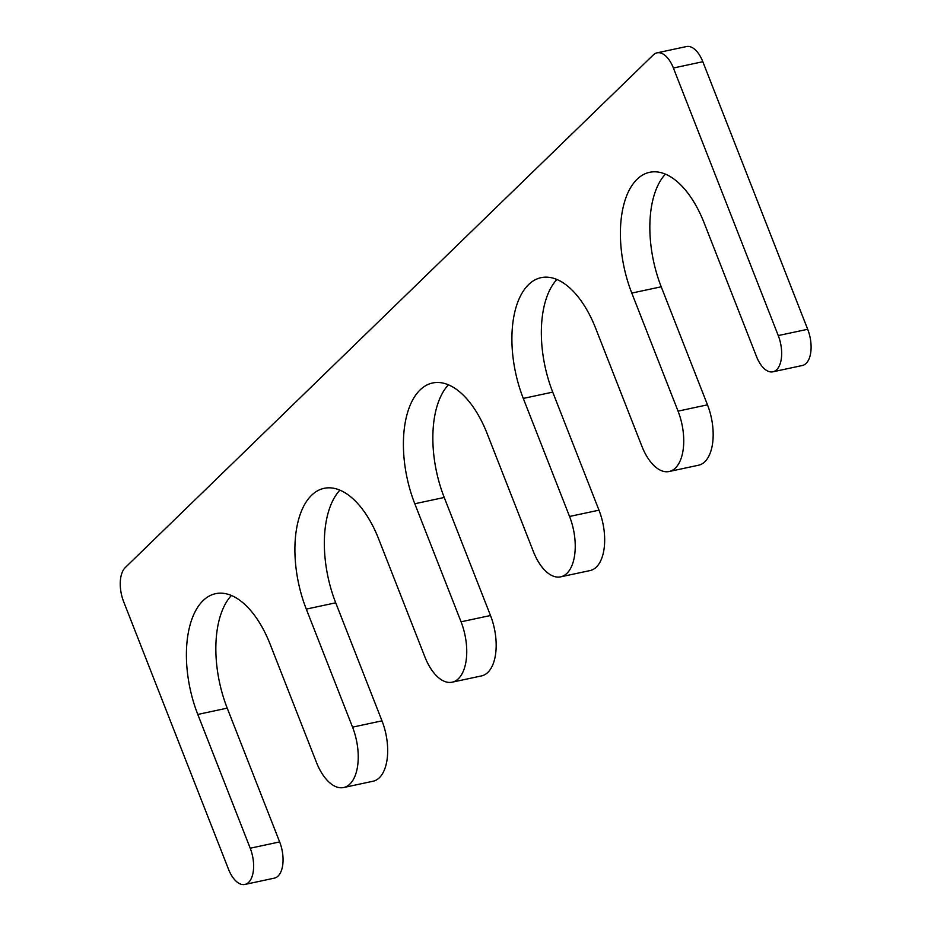 <?xml version="1.0" encoding="UTF-8"?>
<svg xmlns="http://www.w3.org/2000/svg" width="931" height="931" viewBox="0 0 931 931"><rect width="100%" height="100%" fill="white"/><g stroke="black" fill="none" stroke-linecap="round" stroke-linejoin="round"><path stroke-width="1.4" d="M669.121 471.517A43.804 22.425 -102.1 0 1 641.878 446.24L595.619 328.189A87.595 44.851 -102.1 0 0 541.144 277.647A87.595 44.851 -102.1 0 0 523.292 398.421L569.551 516.461A43.804 22.425 -102.1 0 1 560.625 576.848A43.804 22.425 -102.1 0 1 533.382 551.583L487.122 433.532A87.595 44.851 -102.1 0 0 432.647 382.978A87.595 44.851 -102.1 0 0 414.795 503.752L461.054 621.803A43.804 22.425 -102.1 0 1 452.117 682.19A43.804 22.425 -102.1 0 1 424.885 656.914L378.626 538.874A87.595 44.851 -102.1 0 0 324.151 488.321A87.595 44.851 -102.1 0 0 306.287 609.095L352.546 727.146A43.804 22.425 -102.1 0 1 343.62 787.533A43.804 22.425 -102.1 0 1 316.389 762.256L270.13 644.205A87.595 44.851 -102.1 0 0 215.655 593.664A87.595 44.851 -102.1 0 0 197.791 714.438L250.218 848.222A26.277 13.453 -102.1 0 1 244.865 884.45A26.277 13.453 -102.1 0 1 228.526 869.286L123.66 601.717A26.277 13.453 -102.1 0 1 125.254 567.573L653.294 54.929A26.277 13.453 -102.1 0 1 657.053 52.846A26.277 13.453 -102.1 0 1 673.392 68.01L778.246 335.567A26.277 13.453 -102.1 0 1 772.893 371.806A26.277 13.453 -102.1 0 1 756.554 356.643L704.127 222.858A87.595 44.851 -102.1 0 0 649.652 172.305A87.595 44.851 -102.1 0 0 631.788 293.079L678.047 411.13L707.479 404.834A43.804 22.425 -102.1 0 1 698.553 465.221L669.121 471.517A43.804 22.425 -102.1 0 0 678.047 411.13M665.421 174.132A87.595 44.851 -102.1 0 0 661.219 286.795L707.479 404.834M772.893 371.806L802.324 365.511A26.277 13.453 -102.1 0 0 807.689 329.283L702.824 61.714A26.277 13.453 -102.1 0 0 686.484 46.55L657.053 52.846M244.865 884.45L274.296 878.154A26.277 13.453 -102.1 0 0 279.649 841.927L227.222 708.142A87.595 44.851 -102.1 0 1 231.423 595.479M343.62 787.533L373.052 781.237A43.804 22.425 -102.1 0 0 381.989 720.85L335.719 602.811A87.595 44.851 -102.1 0 1 339.931 490.137M452.117 682.19L481.56 675.894A43.804 22.425 -102.1 0 0 490.486 615.507L444.227 497.468A87.595 44.851 -102.1 0 1 448.428 384.806M560.625 576.848L590.056 570.563A43.804 22.425 -102.1 0 0 598.982 510.176L552.723 392.126A87.595 44.851 -102.1 0 1 556.924 279.463M631.788 293.079L661.219 286.795M778.246 335.567L807.689 329.283M673.392 68.01L702.824 61.714M250.218 848.222L279.649 841.927M197.791 714.438L227.222 708.142M352.546 727.146L381.989 720.85M306.287 609.095L335.719 602.811M461.054 621.803L490.486 615.507M414.795 503.752L444.227 497.468M569.551 516.461L598.982 510.176M523.292 398.421L552.723 392.126"/></g></svg>
